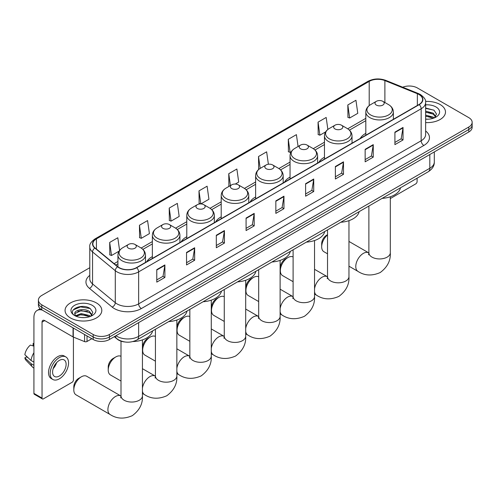 <?xml version="1.0" encoding="UTF-8"?>
<svg xmlns="http://www.w3.org/2000/svg" width="497" height="497" viewBox="0 0 497 497"><rect width="100%" height="100%" fill="white"/><g stroke="black" fill="none" stroke-linecap="round" stroke-linejoin="round"><path stroke-width="0.75" d="M152.362 256.595A20.284 11.711 0 0 0 146.789 261.671M186.785 236.721A20.284 11.711 0 0 0 181.212 241.797M221.202 216.847A20.284 11.711 0 0 0 215.636 221.923M255.626 196.974A20.284 11.711 0 0 0 250.059 202.049M290.049 177.1A20.284 11.711 0 0 0 284.477 182.175M324.466 157.226A20.284 11.711 0 0 0 318.9 162.302M365.817 133.351A20.284 11.711 0 0 0 360.25 138.433M124.598 341.942A11.481 6.629 180 0 1 117.335 339.227L114.267 336.693M89.777 267.715L41.767 295.435A11.481 6.629 0 0 0 38.406 300.12L38.406 305.121A11.481 6.629 0 0 0 41.767 309.805L93.181 339.494A11.481 6.629 0 0 0 109.421 339.494L468.789 132.009A11.481 6.629 0 0 0 472.15 127.325L472.15 124.828A11.481 6.629 0 0 1 468.789 129.512A11.481 6.629 0 0 0 472.15 124.828L472.15 122.324A11.481 6.629 0 0 0 468.789 117.64L417.374 87.957A11.481 6.629 0 0 0 402.688 87.205M38.406 300.12A11.481 6.629 0 0 0 41.767 304.81L93.181 334.493A11.481 6.629 0 0 0 109.421 334.493L109.421 336.991L468.789 129.512L109.421 336.991A11.481 6.629 0 0 1 93.181 336.991A11.481 6.629 0 0 0 109.421 336.991L109.421 339.494M41.767 304.81L41.767 307.308L93.181 336.991L41.767 307.308A11.481 6.629 0 0 1 38.406 302.623A11.481 6.629 0 0 0 41.767 307.308L41.767 309.805M440.1 104.513A18.37 10.605 0 0 0 425.569 101.444A18.37 10.605 0 0 1 440.1 104.513A18.37 10.605 0 0 1 445.486 112.011A18.37 10.605 0 0 0 440.1 104.513M96.43 302.934A18.37 10.605 0 0 0 76.414 300.635A18.37 10.605 0 0 0 65.07 310.432A18.37 10.605 0 0 0 70.45 317.931A18.37 10.605 0 0 0 90.473 320.23A18.37 10.605 0 0 0 101.81 310.432A18.37 10.605 0 0 0 96.43 302.934A18.37 10.605 0 0 0 76.414 300.635A18.37 10.605 0 0 0 65.07 310.432A18.37 10.605 0 0 0 70.45 317.931A18.37 10.605 0 0 0 90.473 320.23A18.37 10.605 0 0 0 101.81 310.432A18.37 10.605 0 0 0 96.43 302.934M418.996 94.517A12.245 7.07 180 0 1 422.58 99.512A12.245 7.07 180 0 1 418.996 104.513L136.482 267.622A12.245 7.07 180 0 1 117.789 266.678L95.051 247.935A12.245 7.07 180 0 1 92.84 243.878A12.245 7.07 180 0 1 96.424 238.877L369.209 81.39A12.245 7.07 180 0 1 384.889 80.595L417.362 93.722A12.245 7.07 180 0 1 418.996 94.517M419.213 94.393A12.555 7.25 0 0 0 417.536 93.579L385.069 80.452A12.555 7.25 0 0 0 368.991 81.266L96.207 238.753A12.555 7.25 0 0 0 94.803 248.034L117.54 266.783A12.555 7.25 0 0 0 136.694 267.746L419.213 104.637A12.555 7.25 0 0 0 419.213 94.393M156.779 269.623L156.779 282.122L164.892 277.438L164.892 264.938L156.779 269.623M156.779 279.904L163.028 276.295L164.861 265.355A3.063 1.771 -120 0 0 164.892 264.938M162.973 276.326L164.892 277.438M186.543 252.439L186.543 264.938L194.662 260.248L194.662 247.748L186.543 252.439M186.543 262.72L192.793 259.111L194.625 248.165A3.063 1.771 -120 0 0 194.662 247.748M192.743 259.142L194.662 260.248M216.307 235.249L216.307 247.748L224.427 243.064L224.427 230.565L216.307 235.249M216.307 245.53L222.563 241.921L224.395 230.981A3.063 1.771 -120 0 0 224.427 230.565M222.507 241.952L224.427 243.064M246.077 218.065L246.077 230.565L254.197 225.88L254.197 213.381L246.077 218.065M246.077 228.347L252.327 224.737L254.16 213.797A3.063 1.771 -120 0 0 254.197 213.381M252.277 224.768L254.197 225.88M394.91 132.14L394.91 144.633L403.03 139.949L403.03 127.449L394.91 132.14M394.91 142.415L401.166 138.806L402.999 127.866A3.063 1.771 -120 0 0 403.03 127.449M401.11 138.843L403.03 139.949M365.146 149.324L365.146 161.823L373.259 157.133L373.259 144.633L365.146 149.324M365.146 159.605L371.396 155.996L373.228 145.049A3.063 1.771 -120 0 0 373.259 144.633M371.34 156.027L373.259 157.133M335.376 166.507L335.376 179.007L343.495 174.323L343.495 161.823L335.376 166.507M335.376 176.789L341.632 173.18L343.464 162.239A3.063 1.771 -120 0 0 343.495 161.823M341.576 173.211L343.495 174.323M305.612 183.697L305.612 196.191L313.731 191.507L313.731 179.007L305.612 183.697M305.612 193.973L311.861 190.363L313.694 179.423A3.063 1.771 -120 0 0 313.731 179.007M311.805 190.394L313.731 191.507M275.841 200.881L275.841 213.381L283.961 208.69L283.961 196.191L275.841 200.881M275.841 211.163L282.097 207.553L283.93 196.607A3.063 1.771 -120 0 0 283.961 196.191M282.041 207.584L283.961 208.69M425.643 122.585A18.37 10.605 0 0 0 445.486 112.011A18.37 10.605 0 0 1 425.643 122.585M109.421 334.493L468.789 127.015A11.481 6.629 0 0 0 472.15 122.324M169.222 208.069L171.055 221.128L179.175 216.437L177.342 203.379L169.222 208.069L169.353 220.488M139.458 225.253L141.291 238.311L149.411 233.627L147.578 220.569L139.458 225.253L139.589 237.678M119.591 250.445L117.808 237.752L109.688 242.437L109.818 254.862M268.386 164.234L266.64 151.821L258.527 156.512L258.657 168.93M298.076 146.516L296.411 134.637L288.291 139.322L288.422 151.747M327.865 129.456L326.175 117.454L318.061 122.138L318.192 134.563M347.825 104.954L349.658 118.013L357.778 113.322L355.945 100.264L347.825 104.954L347.956 117.373M200.856 203.919L208.939 199.254L207.106 186.195L198.993 190.879L199.123 203.304M235.28 184.045L238.709 182.07L236.876 169.011L228.757 173.695L228.887 186.12M229.247 186.251L228.757 186.071M228.757 173.695L230.422 185.574M259.136 169.11L258.527 168.887M258.527 156.512L260.192 168.396M288.291 139.322L290.124 152.38L291.23 151.747M290.124 152.38L288.291 151.697M318.061 122.138L319.894 135.196L325.653 131.873M319.894 135.196L318.061 134.513M349.658 118.013L347.825 117.329M200.763 203.919L198.993 203.254M198.993 190.879L200.819 203.919M171.055 221.128L169.222 220.444M141.291 238.311L139.458 237.628M109.688 242.437L111.521 255.495L119.125 251.109M111.521 255.495L109.688 254.812M425.643 119.087L427.923 119.199M425.643 115.118L433.229 117.118L434.241 117.926M425.643 116.112L433.409 118.23M425.643 111.148L433.229 113.148L435.714 116.578M425.643 112.142L433.229 114.136L435.515 116.838M425.643 119.168A12.475 7.2 0 0 0 435.937 117.106A12.475 7.2 0 0 0 435.937 106.923A12.475 7.2 0 0 0 425.643 104.861M434.533 117.801L436.49 113.968L434.018 110.241L425.643 108.011M425.643 108.396L433.85 110.129M425.643 112.365L431.085 113.043M425.643 116.335L431.085 117.012M390.313 198.57L415.747 183.884A1.913 1.106 120 0 0 417.101 181.542L417.101 178.193M327.529 234.919A10.717 6.188 120 0 0 321.683 246.816L321.683 243.692A6.89 3.976 -60 0 1 326.554 235.255L327.529 234.69L326.554 235.255M321.683 246.816A10.717 6.188 120 0 0 323.901 251.718L327.529 253.812M376.347 105.078A4.591 2.653 0 0 0 382.839 105.078A4.591 2.653 0 0 0 382.839 101.326L388.542 104.618A12.655 7.306 0 0 1 388.542 114.956A12.655 7.306 0 0 1 370.644 114.956A12.655 7.306 0 0 1 370.644 104.618C367.531 106.47 365.916 108.93 365.817 111.993A13.779 7.952 0 0 0 369.855 117.621A13.779 7.952 0 0 0 384.864 119.342A13.779 7.952 0 0 0 393.369 111.993C393.27 108.93 391.661 106.47 388.542 104.618L382.839 101.326A4.591 2.653 0 0 0 376.347 101.326A4.591 2.653 0 0 0 376.347 105.078M382.125 198.384A21.048 12.152 0 0 0 400.489 187.779M280.333 270.685L280.333 267.566A6.89 3.976 -60 0 1 285.203 259.123L287.912 257.564A10.717 6.188 120 0 0 280.333 270.685A10.717 6.188 120 0 0 282.557 275.593L293.106 281.687M334.997 128.947A4.591 2.653 0 0 0 341.495 128.947A4.591 2.653 0 0 0 341.495 125.201L347.198 128.493A12.655 7.306 0 0 1 347.198 138.825A12.655 7.306 0 0 1 329.294 138.825A12.655 7.306 0 0 1 329.294 128.493C326.181 130.344 324.572 132.805 324.466 135.867A13.779 7.952 0 0 0 328.505 141.49A13.779 7.952 0 0 0 343.52 143.217A13.779 7.952 0 0 0 352.025 135.867C351.919 132.805 350.31 130.344 347.198 128.493L341.495 125.201A4.591 2.653 0 0 0 334.997 125.201A4.591 2.653 0 0 0 334.997 128.947M340.774 222.258A21.048 12.152 0 0 0 359.145 211.654M293.106 256.943A10.717 6.188 120 0 0 287.912 257.564L285.203 259.123M245.916 290.559L245.916 287.434A6.89 3.976 -60 0 1 250.786 278.997L253.489 277.438A10.717 6.188 120 0 0 245.916 290.559A10.717 6.188 120 0 0 248.133 295.466L258.688 301.561M300.579 148.82A4.591 2.653 0 0 0 307.071 148.82A4.591 2.653 0 0 0 307.071 145.074L312.775 148.367A12.655 7.306 0 0 1 312.775 158.698A12.655 7.306 0 0 1 294.876 158.698A12.655 7.306 0 0 1 294.876 148.367C291.758 150.218 290.149 152.672 290.049 155.741A13.779 7.952 0 0 0 294.081 161.363A13.779 7.952 0 0 0 309.097 163.091A13.779 7.952 0 0 0 317.602 155.741C317.502 152.672 315.893 150.218 312.775 148.367L307.071 145.074A4.591 2.653 0 0 0 300.579 145.074A4.591 2.653 0 0 0 300.579 148.82M306.357 242.132A21.048 12.152 0 0 0 324.721 231.527M258.688 276.817A10.717 6.188 120 0 0 253.489 277.438L250.786 278.997M211.492 310.432L211.492 307.308A6.89 3.976 -60 0 1 216.363 298.871L219.071 297.312A10.717 6.188 120 0 0 211.492 310.432A10.717 6.188 120 0 0 213.71 315.34L224.265 321.435M266.156 168.694A4.591 2.653 0 0 0 272.648 168.694A4.591 2.653 0 0 0 272.648 164.948L278.351 168.241A12.655 7.306 0 0 1 278.351 178.572A12.655 7.306 0 0 1 260.453 178.572A12.655 7.306 0 0 1 260.453 168.241C257.334 170.092 255.725 172.546 255.626 175.615A13.779 7.952 0 0 0 259.664 181.237A13.779 7.952 0 0 0 274.673 182.964A13.779 7.952 0 0 0 283.178 175.615C283.079 172.546 281.47 170.092 278.351 168.241L272.648 164.948A4.591 2.653 0 0 0 266.156 164.948A4.591 2.653 0 0 0 266.156 168.694M271.934 262A21.048 12.152 0 0 0 290.298 251.401M224.265 296.69A10.717 6.188 120 0 0 219.071 297.312L216.363 298.871M177.069 330.306L177.069 327.181A6.89 3.976 -60 0 1 181.939 318.745L184.648 317.185A10.717 6.188 120 0 0 177.069 330.306A10.717 6.188 120 0 0 179.293 335.214L189.842 341.309M231.732 188.568A4.591 2.653 0 0 0 238.231 188.568A4.591 2.653 0 0 0 238.231 184.822L243.934 188.108A12.655 7.306 0 0 1 243.934 198.446A12.655 7.306 0 0 1 226.029 198.446A12.655 7.306 0 0 1 226.029 188.108C222.917 189.96 221.308 192.42 221.202 195.489A13.779 7.952 0 0 0 225.24 201.111A13.779 7.952 0 0 0 240.256 202.838A13.779 7.952 0 0 0 248.761 195.489C248.655 192.42 247.046 189.96 243.934 188.108L238.231 184.822A4.591 2.653 0 0 0 231.732 184.822A4.591 2.653 0 0 0 231.732 188.568M237.51 281.874A21.048 12.152 0 0 0 255.874 271.275M189.842 316.564A10.717 6.188 120 0 0 184.648 317.185L181.939 318.745M142.651 350.18L142.651 347.055A6.89 3.976 -60 0 1 147.522 338.619L150.224 337.053A10.717 6.188 120 0 0 142.651 350.18A10.717 6.188 120 0 0 144.869 355.088L155.424 361.176M197.315 208.442A4.591 2.653 0 0 0 203.807 208.442A4.591 2.653 0 0 0 203.807 204.689L209.51 207.982A12.655 7.306 0 0 1 209.51 218.32A12.655 7.306 0 0 1 191.612 218.32A12.655 7.306 0 0 1 191.612 207.982C188.493 209.833 186.884 212.294 186.785 215.363A13.779 7.952 0 0 0 190.817 220.985A13.779 7.952 0 0 0 205.833 222.712A13.779 7.952 0 0 0 214.337 215.363C214.238 212.294 212.629 209.833 209.51 207.982L203.807 204.689A4.591 2.653 0 0 0 197.315 204.689A4.591 2.653 0 0 0 197.315 208.442M203.093 301.747A21.048 12.152 0 0 0 221.457 291.143M155.424 336.438A10.717 6.188 120 0 0 150.224 337.053L147.522 338.619M108.228 370.054L108.228 366.929A6.89 3.976 -60 0 1 113.099 358.492L115.807 356.927A10.717 6.188 120 0 0 108.228 370.054A10.717 6.188 120 0 0 110.446 374.955L121.001 381.05M162.892 228.316A4.591 2.653 0 0 0 169.384 228.316A4.591 2.653 0 0 0 169.384 224.563L175.087 227.856A12.655 7.306 0 0 1 175.087 238.193A12.655 7.306 0 0 1 157.189 238.193A12.655 7.306 0 0 1 157.189 227.856C154.07 229.707 152.461 232.167 152.362 235.236A13.779 7.952 0 0 0 156.4 240.859A13.779 7.952 0 0 0 171.409 242.579A13.779 7.952 0 0 0 179.914 235.236C179.815 232.167 178.206 229.707 175.087 227.856L169.384 224.563A4.591 2.653 0 0 0 162.892 224.563A4.591 2.653 0 0 0 162.892 228.316M168.669 321.621A21.048 12.152 0 0 0 187.034 311.016M121.001 356.312A10.717 6.188 120 0 0 115.807 356.927L113.099 358.492M73.804 389.928L73.804 386.803A6.89 3.976 -60 0 1 78.675 378.366L81.384 376.801A10.717 6.188 120 0 0 73.804 389.928A10.717 6.188 120 0 0 76.029 394.829L110.123 414.517A10.717 6.188 -60 0 1 108.483 405.931A10.717 6.188 -60 0 1 115.478 396.488A10.717 6.188 -60 0 1 120.839 395.96L121.001 396.047M128.468 248.189A4.591 2.653 0 0 0 134.967 248.189A4.591 2.653 0 0 0 134.967 244.437L140.67 247.73A12.655 7.306 0 0 1 140.67 258.061A12.655 7.306 0 0 1 122.765 258.061A12.655 7.306 0 0 1 122.765 247.73C119.653 249.581 118.044 252.041 117.938 255.104A13.779 7.952 0 0 0 121.976 260.732A13.779 7.952 0 0 0 136.992 262.453A13.779 7.952 0 0 0 145.497 255.104C145.391 252.041 143.782 249.581 140.67 247.73L134.967 244.437A4.591 2.653 0 0 0 128.468 244.437A4.591 2.653 0 0 0 128.468 248.189M132.848 341.563A21.048 12.152 0 0 0 152.61 330.89M120.839 395.96L86.739 376.272A10.717 6.188 120 0 0 81.384 376.801L78.675 378.366M87.025 335.935L87.025 341.482L91.827 338.712M42.338 310.134A15.308 8.84 -120 0 0 37.089 310.457A15.308 8.84 -120 0 0 33.92 317.465L33.92 393.394L42.04 398.078L42.04 322.149A3.827 2.212 60 0 1 42.829 320.397A3.827 2.212 60 0 1 44.742 320.59L73.04 336.923L73.04 327.865M42.04 398.078A1.913 1.106 120 0 0 42.431 398.954L34.318 394.27A1.913 1.106 -60 0 1 33.92 393.394M42.431 398.954A1.913 1.106 120 0 0 43.388 398.861L72.077 382.299A1.913 1.106 120 0 0 73.426 379.957L73.426 337.103M87.025 341.482A1.913 1.106 180 0 1 84.577 341.607L73.295 337.047A1.913 1.106 180 0 1 73.04 336.923M59.354 376.018A9.567 5.523 120 0 0 65.604 367.587A9.567 5.523 120 0 0 64.138 359.921A9.567 5.523 120 0 0 59.354 360.4A9.567 5.523 120 0 0 53.104 368.83A9.567 5.523 120 0 0 54.571 376.496A9.567 5.523 120 0 0 59.354 376.018M53.173 368.606A9.567 5.523 120 0 0 56.608 362.655M33.92 343.762L33.106 343.52L33.106 345.44L33.92 345.912M65.865 356.939L64.237 356.001A13.009 7.511 120 0 0 57.733 356.647A13.009 7.511 120 0 0 49.234 368.115A13.009 7.511 120 0 0 51.228 378.54L52.85 379.478A13.009 7.511 120 0 0 59.354 378.832A13.009 7.511 120 0 0 67.859 367.364A13.009 7.511 120 0 0 65.865 356.939A13.009 7.511 120 0 0 59.354 357.585A13.009 7.511 120 0 0 50.856 369.047A13.009 7.511 120 0 0 52.85 379.478M33.92 352.708A12.63 7.293 120 0 0 31.044 360.493L24.85 354.696A9.952 5.747 120 0 1 30.404 345.08L33.92 346.148M33.92 362.151L31.044 360.493M28.199 357.834L26.515 356.858L24.85 357.821L31.044 363.618L33.92 365.276M31.044 363.618A12.63 7.293 120 0 0 32.603 367.146A12.63 7.293 120 0 0 33.56 367.898L33.92 368.103M33.92 343.29A9.952 5.747 120 0 0 33.106 343.52M24.85 357.821A9.952 5.747 120 0 0 26.024 360.3L32.603 367.146M81.365 317.533L84.254 317.62M75.631 315.701L81.204 313.582L89.559 315.533L90.566 316.347M76.147 316.241L81.204 314.57L89.74 316.651M75.718 316.092L74.823 313.992A8.648 4.995 0 0 0 76.221 316.303M92.038 314.999L89.559 311.563C84.366 307.693 73.68 310.085 74.823 313.992L74.792 313.613M74.848 314.116L75.084 313.47L81.204 310.6L89.559 312.557L91.846 315.253M90.864 316.222L92.821 312.383L90.348 308.662C81.595 302.369 66.039 310.656 75.022 315.744L75.463 316.011M92.262 305.338A12.475 7.2 0 0 0 74.618 305.338A12.475 7.2 0 0 0 74.618 315.527A12.475 7.2 0 0 0 92.262 315.527A12.475 7.2 0 0 0 92.262 305.338M73.196 309.911L80.52 306.904L90.174 308.544M77.774 311.37L80.52 310.873L87.416 311.464M77.774 315.34L80.52 314.843L87.416 315.433M115.969 335.711A15.308 8.84 0 0 0 116.994 336.37A15.308 8.84 0 0 0 138.644 336.37L429.818 168.259A15.308 8.84 0 0 0 434.303 162.01C434.415 165.805 432.39 169.061 428.234 171.763L137.06 339.873A7.654 4.417 60 0 0 138.644 336.37L138.644 322.621M429.818 154.511L429.818 168.259A7.654 4.417 60 0 1 428.234 171.763M115.347 336.071A7.654 5.119 129.5 0 0 116.683 338.556L114.36 336.643M468.789 132.009L468.789 127.015M93.181 339.494L93.181 334.493M425.643 131.009A19.134 11.046 180 0 1 423.866 145.447L141.353 308.556A3.827 2.212 60 0 1 138.644 303.872L421.158 140.763A15.308 8.84 0 0 0 425.643 134.513L425.643 102.512A15.308 8.84 180 0 1 421.158 108.762A3.827 2.212 -120 0 0 419.213 104.637M141.353 308.556A19.134 11.046 180 0 1 114.291 308.556A19.134 11.046 180 0 1 112.148 307.084L89.41 288.335A19.134 11.046 180 0 1 89.777 275.369M116.994 303.872A15.308 8.84 0 0 0 138.644 303.872L138.644 271.871A15.308 8.84 180 0 1 115.279 270.691L92.548 251.948A15.308 8.84 180 0 1 89.777 246.879L89.777 278.873A15.308 8.84 0 0 0 92.548 283.942L115.279 302.692A15.308 8.84 0 0 0 116.994 303.872M425.643 102.512C426.153 100.127 424.395 97.455 420.369 94.511L418.356 93.535A3.827 1.789 112 0 0 417.536 93.579M418.356 93.535L385.883 80.408C379.546 78.166 373.533 78.495 367.836 81.39A3.827 2.212 60 0 1 368.991 81.266M96.207 238.753A3.827 2.212 -120 0 0 95.051 238.877C91.081 241.735 89.323 244.4 89.777 246.879M94.803 248.034A3.827 2.56 129.5 0 0 92.548 251.948L92.548 283.942A3.827 2.56 -50.5 0 1 89.41 288.335M385.883 80.408A3.827 1.789 112 0 0 385.069 80.452M117.54 266.783A3.827 2.56 129.5 0 0 115.279 270.691L115.279 302.692A3.827 2.56 -50.5 0 1 112.148 307.084M136.694 267.746A3.827 2.212 60 0 1 138.644 271.871L421.158 108.762L421.158 140.763A3.827 2.212 60 0 0 423.866 145.447M96.424 238.877L96.424 249.065M417.362 93.722L417.362 105.457M384.889 80.595L384.889 102.512M369.209 81.39L369.209 105.588M365.817 118.342L347.701 128.804M324.466 142.217L313.284 148.671M290.049 162.09L278.86 168.545M255.626 181.964L244.437 188.419M221.202 201.838L210.02 208.293M186.785 221.705L175.596 228.166M152.362 241.579L141.173 248.04M117.938 261.453L114.124 263.658M275.841 201.279L283.93 196.607M305.612 184.089L313.694 179.423M335.376 166.905L343.464 162.239M365.146 149.721L373.228 145.049M394.91 132.531L402.999 127.866M246.077 218.463L254.16 213.797M216.307 235.646L224.395 230.981M186.543 252.836L194.625 248.165M156.779 270.02L164.861 265.355M390.313 196.781L390.313 252.749A10.717 6.188 180 0 1 387.169 257.129A10.717 6.188 180 0 1 372.017 257.129A10.717 6.188 180 0 1 368.88 252.749L368.594 254.806M390.313 252.749C390.772 260.621 387.399 267.218 380.199 272.542C371.986 276.121 364.587 275.742 358.002 271.405A10.717 6.188 -60 0 1 356.355 262.82A10.717 6.188 -60 0 1 363.357 253.377A10.717 6.188 -60 0 1 368.718 252.849L368.88 252.936M348.962 220.649L348.962 276.624A10.717 6.188 180 0 1 345.825 280.998A10.717 6.188 180 0 1 330.667 280.998A10.717 6.188 180 0 1 327.529 276.624L327.243 278.68M314.539 288.844A10.717 6.188 -60 0 1 322.006 277.251A10.717 6.188 -60 0 1 327.368 276.717L327.529 276.81M348.962 276.624C349.422 284.495 346.055 291.087 338.848 296.417C330.635 299.995 323.236 299.61 316.651 295.28A10.717 6.188 -60 0 1 314.539 291.782M314.539 240.523L314.539 296.498A10.717 6.188 180 0 1 311.402 300.871A10.717 6.188 180 0 1 296.249 300.871A10.717 6.188 180 0 1 293.106 296.498L292.82 298.554M280.115 308.712A10.717 6.188 -60 0 1 287.589 297.125A10.717 6.188 -60 0 1 292.944 296.591L293.106 296.684M314.539 296.498C315.005 304.363 311.631 310.96 304.425 316.291C296.212 319.863 288.819 319.484 282.228 315.154A10.717 6.188 -60 0 1 280.115 311.656M280.115 260.397L280.115 316.372A10.717 6.188 180 0 1 276.978 320.745A10.717 6.188 180 0 1 261.826 320.745A10.717 6.188 180 0 1 258.688 316.372L258.397 318.422M245.698 328.585A10.717 6.188 -60 0 1 253.166 316.993A10.717 6.188 -60 0 1 258.527 316.465L258.688 316.558M280.115 316.372C280.581 324.237 277.208 330.834 270.008 336.165C261.795 339.737 254.396 339.358 247.81 335.028A10.717 6.188 -60 0 1 245.698 331.53M245.698 280.271L245.698 336.245A10.717 6.188 180 0 1 242.561 340.619A10.717 6.188 180 0 1 227.402 340.619A10.717 6.188 180 0 1 224.265 336.245L223.979 338.295M211.275 348.459A10.717 6.188 -60 0 1 218.742 336.867A10.717 6.188 -60 0 1 224.104 336.339L224.265 336.432M245.698 336.245C246.158 344.11 242.791 350.708 235.584 356.032C227.371 359.611 219.972 359.232 213.387 354.895A10.717 6.188 -60 0 1 211.275 351.398M211.275 300.145L211.275 356.119A10.717 6.188 180 0 1 208.137 360.493A10.717 6.188 180 0 1 192.985 360.493A10.717 6.188 180 0 1 189.842 356.119L189.556 358.169M176.851 368.333A10.717 6.188 -60 0 1 184.325 356.74A10.717 6.188 -60 0 1 189.68 356.212L189.842 356.306M211.275 356.119C211.741 363.984 208.367 370.582 201.161 375.906C192.948 379.484 185.555 379.105 178.963 374.769A10.717 6.188 -60 0 1 176.851 371.271M176.851 320.018L176.851 375.987A10.717 6.188 180 0 1 173.714 380.367A10.717 6.188 180 0 1 158.562 380.367A10.717 6.188 180 0 1 155.424 375.987L155.132 378.043M142.434 388.207A10.717 6.188 -60 0 1 149.901 376.614A10.717 6.188 -60 0 1 155.263 376.086L155.424 376.173M176.851 375.987C177.317 383.858 173.944 390.456 166.743 395.78C158.531 399.358 151.131 398.979 144.546 394.643A10.717 6.188 -60 0 1 142.434 391.145M142.434 339.892L142.434 395.861A10.717 6.188 180 0 1 139.297 400.234A10.717 6.188 180 0 1 124.138 400.234A10.717 6.188 180 0 1 121.001 395.861L120.715 397.917M42.04 322.149L44.742 320.59M73.295 328.008L73.295 337.047M84.577 341.607L84.577 334.524M137.06 339.873C130.897 342.967 124.741 342.967 118.584 339.873L116.683 338.556M434.303 162.01L434.303 151.92M367.836 81.39L95.051 238.877M365.817 120.672L349.416 130.139M324.466 144.546L314.999 150.013M290.049 164.42L280.575 169.887M255.626 184.294L246.152 189.761M221.202 204.168L211.734 209.635M186.785 224.035L177.311 229.508M152.362 243.909L142.887 249.382M117.938 263.783L115.789 265.025M358.002 271.405L348.962 266.187M393.369 119.305L393.369 111.993M365.817 135.215L365.817 111.993M376.347 101.326L370.644 104.618M368.718 252.849L348.962 241.443M368.88 206.031L368.88 252.749M316.651 295.28L314.539 294.062M352.025 143.179L352.025 135.867M324.466 159.09L324.466 135.867M334.997 125.201L329.294 128.493M327.368 276.717L314.539 269.312M327.529 229.906L327.529 276.624M282.228 315.154L280.115 313.93M317.602 163.053L317.602 155.741M290.049 178.963L290.049 155.741M300.579 145.074L294.876 148.367M292.944 296.591L280.115 289.186M293.106 249.78L293.106 296.498M247.81 335.028L245.698 333.804M283.178 182.927L283.178 175.615M255.626 198.837L255.626 175.615M266.156 164.948L260.453 168.241M258.527 316.465L245.698 309.059M258.688 269.647L258.688 316.372M213.387 354.895L211.275 353.678M248.761 202.801L248.761 195.489M221.202 218.705L221.202 195.489M231.732 184.822L226.029 188.108M224.104 336.339L211.275 328.933M224.265 289.521L224.265 336.245M178.963 374.769L176.851 373.551M214.337 222.675L214.337 215.363M186.785 238.579L186.785 215.363M197.315 204.689L191.612 207.982M189.68 356.212L176.851 348.807M189.842 309.395L189.842 356.119M144.546 394.643L142.434 393.425M179.914 242.548L179.914 235.236M152.362 258.452L152.362 235.236M162.892 224.563L157.189 227.856M155.263 376.086L142.434 368.681M155.424 329.269L155.424 375.987M142.434 395.861C142.894 403.732 139.527 410.329 132.32 415.654C124.107 419.232 116.708 418.853 110.123 414.517M145.497 262.416L145.497 255.104M117.938 266.802L117.938 255.104M128.468 244.437L122.765 247.73M121.001 341.166L121.001 395.861M37.089 310.457L40.189 308.668"/></g></svg>
